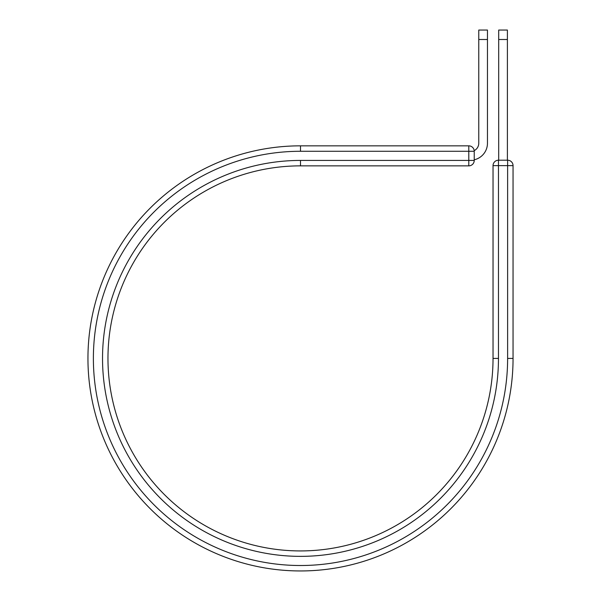 <?xml version="1.0" encoding="UTF-8"?>
<svg xmlns="http://www.w3.org/2000/svg" width="601" height="601" viewBox="0 0 601 601"><rect width="100%" height="100%" fill="white"/><g stroke="black" fill="none" stroke-linecap="round" stroke-linejoin="round"><path stroke-width="0.9" d="M487.456 39.508L478.764 39.508L478.764 30.05L487.456 30.05L487.456 143.241A16.963 16.963 0 0 1 474.234 159.783M478.764 39.508L478.764 143.241A8.264 8.264 0 0 1 474.197 150.633M300.5 145.84L468.795 145.84L300.5 145.84A212.551 212.551 0 0 0 87.949 358.399A212.551 212.551 0 0 0 300.5 570.95A212.551 212.551 0 0 0 513.051 358.399L513.051 165.636L513.051 358.399A212.551 212.551 0 0 1 300.5 570.95A212.551 212.551 0 0 1 87.949 358.399A212.551 212.551 0 0 1 300.5 145.84L300.5 151.279L474.234 151.279L474.234 160.204M474.234 160.429L300.5 160.429A197.969 197.969 0 0 0 102.531 358.399A197.969 197.969 0 0 0 300.5 556.361A197.969 197.969 0 0 0 498.469 358.399L493.03 358.399A192.53 192.53 0 0 1 300.5 550.929A192.53 192.53 0 0 1 107.97 358.399A192.53 192.53 0 0 1 300.5 165.861L468.795 165.861A5.439 5.439 0 0 0 474.234 160.429A5.439 5.439 0 0 1 468.795 165.861L468.795 145.84A5.439 5.439 0 0 1 474.234 151.279A5.439 5.439 0 0 0 468.795 145.84M493.03 358.399L493.03 165.636A5.439 5.439 0 0 1 498.469 160.204L507.62 160.204L507.62 165.636L493.03 165.636A5.439 5.439 0 0 1 498.469 160.204L498.469 358.399M507.394 39.508L498.695 39.508L498.695 30.05L507.394 30.05L507.394 160.204M498.695 160.204L498.695 39.508M513.051 165.636A5.439 5.439 0 0 0 507.62 160.204A5.439 5.439 0 0 1 513.051 165.636L507.62 165.636L507.62 358.399A207.12 207.12 0 0 1 300.5 565.511A207.12 207.12 0 0 1 93.38 358.399A207.12 207.12 0 0 1 300.5 151.279M300.5 160.429L300.5 165.861M513.051 358.399L507.62 358.399"/></g></svg>
